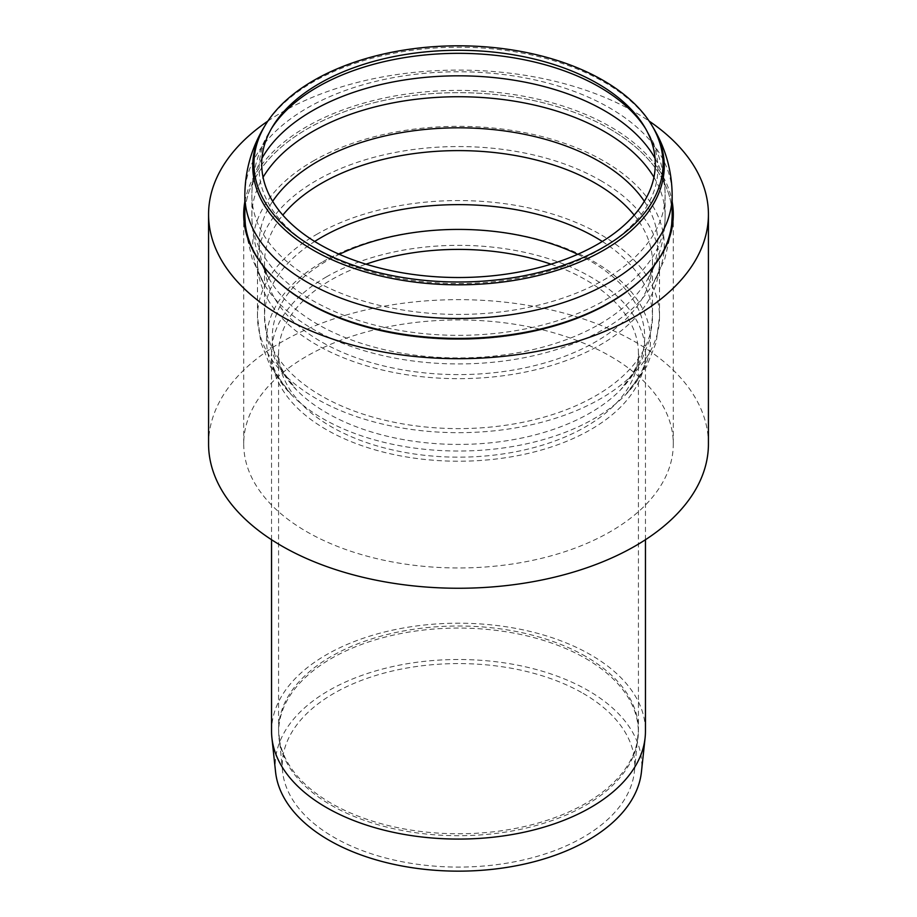 <?xml version="1.0" encoding="UTF-8"?>
<svg xmlns="http://www.w3.org/2000/svg" width="917" height="917" viewBox="0 0 917 917"><rect width="100%" height="100%" fill="white"/><g stroke="black" fill="none" stroke-linecap="round" stroke-linejoin="round"><path stroke-width="0.69" stroke-dasharray="4.58 3.44" d="M208.572 443.954A249.928 144.301 180 0 1 362.857 310.645A249.928 144.301 180 0 1 635.229 341.915A249.928 144.301 180 0 1 708.428 443.954M267.867 121.09A249.928 144.301 180 0 1 635.229 112.367A249.928 144.301 180 0 1 649.133 121.09M610.378 356.266A214.796 124.013 180 0 1 673.296 443.954A214.796 124.013 180 0 1 458.5 567.967A214.796 124.013 180 0 1 243.704 443.954A214.796 124.013 180 0 1 376.302 329.386A214.796 124.013 180 0 1 610.378 356.266M244.839 201.729A214.796 124.013 180 0 1 386.561 97.557A214.796 124.013 180 0 1 610.378 126.718A214.796 124.013 180 0 1 672.161 201.729M275.558 771.873A183.297 105.822 180 0 1 383.146 668.86A183.297 105.822 180 0 1 588.106 690.501A183.297 105.822 180 0 1 641.442 771.873M583.12 693.378A176.236 101.753 180 0 1 634.404 771.621A176.236 101.753 180 0 1 458.5 867.081A176.236 101.753 180 0 1 282.596 771.621A176.236 101.753 180 0 1 386.046 672.574A176.236 101.753 180 0 1 583.12 693.378M271.547 731.147A186.953 107.942 180 0 1 386.951 631.423A186.953 107.942 180 0 1 590.697 654.818A186.953 107.942 180 0 1 645.453 731.147M609.587 128.804A213.661 123.359 180 0 1 672.161 216.034A213.661 123.359 180 0 1 458.5 339.393A213.661 123.359 180 0 1 244.839 216.034A213.661 123.359 180 0 1 376.738 102.062A213.661 123.359 180 0 1 609.587 128.804M654.944 264.555A213.661 123.359 180 0 1 458.5 339.393A213.661 123.359 180 0 1 262.056 264.555M244.839 216.515L244.839 216.034A213.661 123.359 180 0 1 307.413 128.804A213.661 123.359 180 0 1 540.262 102.062A213.661 123.359 180 0 1 672.161 216.034L672.161 216.515M585.654 658.475A179.824 103.816 180 0 1 637.98 738.311A179.824 103.816 180 0 1 458.5 835.708A179.824 103.816 180 0 1 279.02 738.311A179.824 103.816 180 0 1 331.346 658.475A179.824 103.816 180 0 1 585.654 658.475M585.734 656.434A179.927 103.885 0 0 0 331.266 656.434A179.927 103.885 0 0 0 278.573 729.886A179.927 103.885 0 0 0 458.5 833.771A179.927 103.885 0 0 0 638.427 729.886A179.927 103.885 0 0 0 585.734 656.434M244.839 195.126A213.661 123.359 180 0 1 307.413 107.897A213.661 123.359 180 0 1 609.587 107.897A213.661 123.359 180 0 1 672.161 195.126M264.245 126.855A205.763 118.797 180 0 1 313.006 82.026A205.763 118.797 180 0 1 603.994 82.026A205.763 118.797 180 0 1 652.755 126.855M645.476 128.46A199.39 115.118 180 0 1 646.749 130.489A199.39 115.118 180 0 1 458.5 283.571A199.39 115.118 180 0 1 270.251 130.489A199.39 115.118 180 0 1 271.524 128.46M655.059 158.32A206.634 119.302 180 0 1 665.134 195.126A206.634 119.302 180 0 1 458.5 314.428A206.634 119.302 180 0 1 251.866 195.126A206.634 119.302 180 0 1 261.941 158.32M653.936 177.279A206.634 119.302 180 0 1 665.134 216.034A206.634 119.302 180 0 1 458.5 335.335A206.634 119.302 180 0 1 251.866 216.034A206.634 119.302 180 0 1 263.064 177.279M644.33 201.304A199.298 115.061 180 0 1 646.875 280.453A199.298 115.061 180 0 1 646.474 281.118A199.298 115.061 180 0 1 458.5 357.939A199.298 115.061 180 0 1 270.526 281.118A199.298 115.061 180 0 1 270.125 280.453A199.298 115.061 180 0 1 272.67 201.304M634.174 215.105A193.991 112 180 0 1 652.491 262.606A193.991 112 180 0 1 458.5 374.606A193.991 112 180 0 1 264.509 262.606A193.991 112 180 0 1 282.826 215.105M602.309 241.458A193.991 112 180 0 1 652.491 316.629A193.991 112 180 0 1 458.5 428.617A193.991 112 180 0 1 264.509 316.629A193.991 112 180 0 1 314.691 241.458M577.676 254.318A186.208 107.507 180 0 1 620.717 389.691A186.208 107.507 180 0 1 458.5 444.424A186.208 107.507 180 0 1 296.283 389.691A186.208 107.507 180 0 1 326.83 260.898A186.208 107.507 180 0 1 339.324 254.318M551.014 264.188A179.927 103.885 180 0 1 585.734 279.823A179.927 103.885 180 0 1 638.427 353.286A179.927 103.885 180 0 1 458.5 457.159A179.927 103.885 180 0 1 278.573 353.286A179.927 103.885 180 0 1 331.266 279.823A179.927 103.885 180 0 1 365.986 264.188M326.303 276.957A186.953 107.942 180 0 1 590.697 276.957A186.953 107.942 180 0 1 645.453 353.286A186.953 107.942 180 0 1 458.5 461.217A186.953 107.942 180 0 1 271.547 353.286A186.953 107.942 180 0 1 326.303 276.957M322.75 261.815A191.974 110.842 180 0 1 574.569 251.9A191.974 110.842 180 0 1 625.749 394.608A191.974 110.842 180 0 1 458.5 451.026A191.974 110.842 180 0 1 291.251 394.608A191.974 110.842 180 0 1 322.75 261.815M316.365 234.557A201.018 116.058 180 0 1 600.635 234.557A201.018 116.058 180 0 1 659.518 316.629A201.018 116.058 180 0 1 458.5 432.675A201.018 116.058 180 0 1 257.482 316.629A201.018 116.058 180 0 1 316.365 234.557M600.635 180.546A201.018 116.058 180 0 1 659.518 262.606A201.018 116.058 180 0 1 458.5 378.664A201.018 116.058 180 0 1 257.482 262.606A201.018 116.058 180 0 1 316.365 180.546A201.018 116.058 180 0 1 600.635 180.546M313.006 161.14A205.763 118.797 180 0 1 567.932 144.542A205.763 118.797 180 0 1 652.744 284.327A205.763 118.797 180 0 1 458.5 363.934A205.763 118.797 180 0 1 264.256 284.327A205.763 118.797 180 0 1 313.006 161.14M243.704 214.406L243.704 443.954M673.296 214.406L673.296 443.954M634.404 771.621L638.427 729.886L638.427 353.286C640.146 361.55 634.243 373.689 620.717 389.691L640.696 362.685L649.454 340.345L652.491 316.629L652.491 262.606C652.801 267.271 650.921 273.22 646.875 280.453M282.596 771.621L278.573 729.886L278.573 353.286C276.854 361.55 282.757 373.689 296.283 389.691L276.304 362.685L267.546 340.345L264.509 316.629L264.509 262.606C264.199 267.271 266.079 273.22 270.125 280.453M272.704 126.443L270.251 130.489C258.227 150.296 252.095 171.846 251.866 195.126L251.866 216.034C252.095 239.497 258.319 261.196 270.526 281.118M644.296 126.443L646.749 130.489C658.773 150.296 664.905 171.846 665.134 195.126L665.134 216.034C664.905 239.497 658.681 261.196 646.474 281.118M645.453 539.723L645.453 353.286C647.299 363.075 640.719 376.853 625.749 394.608L646.485 366.754L656.159 342.488L659.518 316.629L659.518 262.606C659.793 268.75 657.535 275.994 652.744 284.327L664.756 258.995L671.21 231.634M271.547 539.723L271.547 353.286C269.701 363.075 276.281 376.853 291.251 394.608L270.515 366.754L260.841 342.488L257.482 316.629L257.482 262.606C257.207 268.75 259.465 275.994 264.256 284.327L252.244 258.995L245.79 231.634"/><path stroke-width="1.38" d="M649.133 121.09A249.928 144.301 180 0 1 708.428 214.406L708.428 443.954A249.928 144.301 180 0 1 458.5 588.256A249.928 144.301 180 0 1 208.572 443.954L208.572 214.406A249.928 144.301 180 0 1 267.867 121.09M708.428 214.406A249.928 144.301 180 0 1 458.5 358.696A249.928 144.301 180 0 1 208.572 214.406M672.161 201.729A214.796 124.013 180 0 1 673.296 214.406A214.796 124.013 180 0 1 458.5 338.407A214.796 124.013 180 0 1 243.704 214.406A214.796 124.013 180 0 1 244.839 201.729M645.453 539.723L645.453 731.147A186.953 107.942 180 0 1 645.098 737.818L641.442 771.873A183.297 105.822 180 0 1 458.5 871.15A183.297 105.822 180 0 1 275.558 771.873L271.902 737.818A186.953 107.942 180 0 1 271.547 731.147L271.547 539.723M645.098 737.818A186.953 107.942 180 0 1 458.5 839.078A186.953 107.942 180 0 1 271.902 737.818M262.056 264.555A213.661 123.359 180 0 1 244.839 216.034L244.839 195.126A213.661 123.359 180 0 0 458.5 318.486A213.661 123.359 180 0 0 672.161 195.126L672.161 216.034A213.661 123.359 180 0 1 654.944 264.555M603.145 80.398A204.548 118.098 180 0 1 651.609 124.964A204.548 118.098 180 0 1 458.5 282A204.548 118.098 180 0 1 265.391 124.964A204.548 118.098 180 0 1 603.145 80.398M597.655 83.562A196.8 113.616 180 0 1 644.296 126.443A196.8 113.616 180 0 1 458.5 277.519A196.8 113.616 180 0 1 272.704 126.443A196.8 113.616 180 0 1 597.655 83.562M672.161 195.126C671.92 170.528 665.455 147.775 652.755 126.855A205.763 118.797 180 0 1 458.5 284.82A205.763 118.797 180 0 1 264.245 126.855C251.545 147.775 245.08 170.528 244.839 195.126M271.524 128.46A199.39 115.118 180 0 1 317.511 87.046A199.39 115.118 180 0 1 599.489 87.046A199.39 115.118 180 0 1 645.476 128.46M261.941 158.32A206.634 119.302 180 0 1 312.388 110.762A206.634 119.302 180 0 1 604.612 110.762A206.634 119.302 180 0 1 655.059 158.32M263.064 177.279A206.634 119.302 180 0 1 312.388 131.67A206.634 119.302 180 0 1 604.612 131.67A206.634 119.302 180 0 1 653.936 177.279M272.67 201.304A199.298 115.061 180 0 1 317.58 161.518A199.298 115.061 180 0 1 644.33 201.304M282.826 215.105A193.991 112 180 0 1 321.328 183.411A193.991 112 180 0 1 595.672 183.411A193.991 112 180 0 1 634.174 215.105M314.691 241.458A193.991 112 180 0 1 321.328 237.434A193.991 112 180 0 1 595.672 237.434A193.991 112 180 0 1 602.309 241.458M339.324 254.318A186.208 107.507 180 0 1 577.676 254.318M365.986 264.188A179.927 103.885 180 0 1 551.014 264.188M265.391 124.964L264.245 126.855M651.609 124.964L652.755 126.855M671.21 231.634L672.161 216.515M245.79 231.634L244.839 216.515"/></g></svg>
